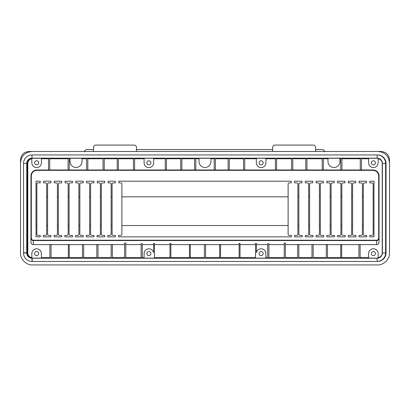 <?xml version="1.0" encoding="UTF-8"?>
<svg xmlns="http://www.w3.org/2000/svg" width="410" height="410" viewBox="0 0 410 410"><rect width="100%" height="100%" fill="white"/><g stroke="black" fill="none" stroke-linecap="round" stroke-linejoin="round"><path stroke-width="0.61" d="M48.544 169.986L48.544 158.757L41.4 158.757L41.4 162.821A4.776 4.776 0 0 1 36.623 167.598A4.776 4.776 0 0 1 31.847 162.821L31.847 158.798A4.659 4.659 0 0 0 29.571 159.746L28.772 160.546A4.659 4.659 0 0 0 27.783 163.416L27.783 252.98A4.659 4.659 0 0 0 28.772 255.845L29.571 256.65A4.659 4.659 0 0 0 31.847 257.598L31.847 253.575A4.776 4.776 0 0 1 36.623 248.798A4.776 4.776 0 0 1 41.4 253.575L41.4 257.639L49.882 257.639L49.882 244.498L51.076 244.498L51.076 257.639L68.342 257.639L68.342 244.498L69.259 244.498L69.259 257.639L82.497 257.639L82.497 244.498L83.691 244.498L83.691 257.639L96.827 257.639L96.827 244.498L98.021 244.498L98.021 257.639L111.156 257.639L111.156 244.498L112.35 244.498L112.35 257.639L124.589 257.639L124.589 243.007L125.783 243.007L125.783 257.639L141.112 257.639L141.112 243.694L142.306 243.694L142.306 257.639L144.1 257.639L144.1 253.575A4.776 4.776 0 0 1 153.55 252.601L153.55 243.366L154.467 243.366L154.467 257.639L169.965 257.639L169.965 243.366L170.883 243.366L170.883 257.639L189.435 257.639L189.435 244.498L190.353 244.498L190.353 257.639L204.4 257.639L204.4 244.498L205.6 244.498L205.6 257.639L219.647 257.639L219.647 244.498L220.565 244.498L220.565 257.639L239.117 257.639L239.117 243.366L240.034 243.366L240.034 257.639L255.532 257.639L255.532 243.366L256.45 243.366L256.45 252.601A4.776 4.776 0 0 1 265.9 253.575L265.9 257.639L267.694 257.639L267.694 243.694L268.888 243.694L268.888 257.639L284.217 257.639L284.217 243.007L285.411 243.007L285.411 257.639L297.65 257.639L297.65 244.498L298.844 244.498L298.844 257.639L311.979 257.639L311.979 244.498L313.173 244.498L313.173 257.639L326.309 257.639L326.309 244.498L327.503 244.498L327.503 257.639L340.741 257.639L340.741 244.498L341.658 244.498L341.658 257.639L358.924 257.639L358.924 244.498L360.118 244.498L360.118 257.639L368.6 257.639L368.6 253.575A4.776 4.776 0 0 1 373.377 248.798A4.776 4.776 0 0 1 378.153 253.575L378.153 257.598A4.659 4.659 0 0 0 380.429 256.65L381.228 255.845A4.659 4.659 0 0 0 382.217 252.98L382.217 163.416A4.659 4.659 0 0 0 381.228 160.546L380.429 159.746A4.659 4.659 0 0 0 378.153 158.798L378.153 162.821A4.776 4.776 0 0 1 373.377 167.598A4.776 4.776 0 0 1 368.6 162.821L368.6 158.757L361.456 158.757L361.456 169.986M69.259 169.986L69.259 158.757L70.059 158.757L70.059 161.504A5.971 5.971 0 0 0 76.029 167.475A5.971 5.971 0 0 0 82 161.504L82 158.757L86.612 158.757L86.612 169.986M195.806 169.986L195.806 158.757L199.029 158.757L199.029 161.504A5.971 5.971 0 0 0 205 167.475A5.971 5.971 0 0 0 210.971 161.504L210.971 158.757L214.194 158.757L214.194 169.986M244.734 169.986L244.734 158.757L256.347 158.757L256.347 162.821A4.776 4.776 0 0 0 261.124 167.598A4.776 4.776 0 0 0 265.9 162.821L265.9 158.757L275.392 158.757L275.392 169.986M323.387 169.986L323.387 158.757L328 158.757L328 161.504A5.971 5.971 0 0 0 333.971 167.475A5.971 5.971 0 0 0 339.941 161.504L339.941 158.757L340.741 158.757L340.741 169.986M36.623 255.604A2.029 2.029 0 0 1 34.594 253.575A2.029 2.029 0 0 1 36.623 251.545A2.029 2.029 0 0 1 38.653 253.575A2.029 2.029 0 0 1 36.623 255.604M261.124 164.851A2.029 2.029 0 0 1 259.094 162.821A2.029 2.029 0 0 1 261.124 160.787A2.029 2.029 0 0 1 263.159 162.821A2.029 2.029 0 0 1 261.124 164.851M373.377 164.851A2.029 2.029 0 0 1 371.347 162.821A2.029 2.029 0 0 1 373.377 160.787A2.029 2.029 0 0 1 375.406 162.821A2.029 2.029 0 0 1 373.377 164.851M261.124 255.604A2.029 2.029 0 0 1 259.094 253.575A2.029 2.029 0 0 1 261.124 251.545A2.029 2.029 0 0 1 263.159 253.575A2.029 2.029 0 0 1 261.124 255.604M373.377 255.604A2.029 2.029 0 0 1 371.347 253.575A2.029 2.029 0 0 1 373.377 251.545A2.029 2.029 0 0 1 375.406 253.575A2.029 2.029 0 0 1 373.377 255.604M148.876 164.851A2.029 2.029 0 0 1 146.841 162.821A2.029 2.029 0 0 1 148.876 160.787A2.029 2.029 0 0 1 150.906 162.821A2.029 2.029 0 0 1 148.876 164.851M36.623 164.851A2.029 2.029 0 0 1 34.594 162.821A2.029 2.029 0 0 1 36.623 160.787A2.029 2.029 0 0 1 38.653 162.821A2.029 2.029 0 0 1 36.623 164.851M148.876 255.604A2.029 2.029 0 0 1 146.841 253.575A2.029 2.029 0 0 1 148.876 251.545A2.029 2.029 0 0 1 150.906 253.575A2.029 2.029 0 0 1 148.876 255.604M364.541 182.88L366.453 182.88L366.453 181.21L359.047 181.21L359.047 182.88L361.2 182.88A1.194 1.194 0 0 1 362.394 184.075L362.394 234.233A1.194 1.194 0 0 1 361.2 235.427L359.047 235.427L359.047 236.857L366.694 236.857L366.694 235.427L364.541 235.427A1.194 1.194 0 0 1 363.347 234.233L363.347 184.075A1.194 1.194 0 0 1 364.541 182.88M121.888 234.233L121.888 184.075A1.194 1.194 0 0 0 120.694 182.88L118.782 182.88L118.782 181.21L291.218 181.21L291.218 182.88L289.306 182.88A1.194 1.194 0 0 0 288.112 184.075L288.112 234.233A1.194 1.194 0 0 0 289.306 235.427L291.459 235.427L291.459 236.857L118.541 236.857L118.541 235.427L120.694 235.427A1.194 1.194 0 0 0 121.888 234.233M36.859 184.075L36.859 234.233A1.194 1.194 0 0 0 38.053 235.427L40.206 235.427L40.206 236.857L36.024 236.857L36.024 181.21L40.206 181.21L40.206 182.88L38.053 182.88A1.194 1.194 0 0 0 36.859 184.075M112.094 184.075L112.094 234.233A1.194 1.194 0 0 0 113.288 235.427L115.435 235.427L115.435 236.857L107.794 236.857L107.794 235.427L109.941 235.427A1.194 1.194 0 0 0 111.136 234.233L111.136 184.075A1.194 1.194 0 0 0 109.941 182.88L108.035 182.88L108.035 181.21L115.435 181.21L115.435 182.88L113.288 182.88A1.194 1.194 0 0 0 112.094 184.075M101.347 184.075L101.347 234.233A1.194 1.194 0 0 0 102.541 235.427L104.688 235.427L104.688 236.857L97.047 236.857L97.047 235.427L99.194 235.427A1.194 1.194 0 0 0 100.388 234.233L100.388 184.075A1.194 1.194 0 0 0 99.194 182.88L97.288 182.88L97.288 181.21L104.688 181.21L104.688 182.88L102.541 182.88A1.194 1.194 0 0 0 101.347 184.075M90.6 184.075L90.6 234.233A1.194 1.194 0 0 0 91.794 235.427L93.941 235.427L93.941 236.857L86.3 236.857L86.3 235.427L88.447 235.427A1.194 1.194 0 0 0 89.641 234.233L89.641 184.075A1.194 1.194 0 0 0 88.447 182.88L86.536 182.88L86.536 181.21L93.941 181.21L93.941 182.88L91.794 182.88A1.194 1.194 0 0 0 90.6 184.075M79.853 184.075L79.853 234.233A1.194 1.194 0 0 0 81.047 235.427L83.194 235.427L83.194 236.857L75.553 236.857L75.553 235.427L77.7 235.427A1.194 1.194 0 0 0 78.894 234.233L78.894 184.075A1.194 1.194 0 0 0 77.7 182.88L75.788 182.88L75.788 181.21L83.194 181.21L83.194 182.88L81.047 182.88A1.194 1.194 0 0 0 79.853 184.075M47.606 184.075L47.606 234.233A1.194 1.194 0 0 0 48.8 235.427L50.953 235.427L50.953 236.857L43.306 236.857L43.306 235.427L45.459 235.427A1.194 1.194 0 0 0 46.653 234.233L46.653 184.075A1.194 1.194 0 0 0 45.459 182.88L43.547 182.88L43.547 181.21L50.953 181.21L50.953 182.88L48.8 182.88A1.194 1.194 0 0 0 47.606 184.075M54.058 235.427L56.206 235.427A1.194 1.194 0 0 0 57.4 234.233L57.4 184.075A1.194 1.194 0 0 0 56.206 182.88L54.294 182.88L54.294 181.21L61.7 181.21L61.7 182.88L59.547 182.88A1.194 1.194 0 0 0 58.353 184.075L58.353 234.233A1.194 1.194 0 0 0 59.547 235.427L61.7 235.427L61.7 236.857L54.058 236.857L54.058 235.427M64.806 235.427L66.953 235.427A1.194 1.194 0 0 0 68.147 234.233L68.147 184.075A1.194 1.194 0 0 0 66.953 182.88L65.041 182.88L65.041 181.21L72.447 181.21L72.447 182.88L70.3 182.88A1.194 1.194 0 0 0 69.1 184.075L69.1 234.233A1.194 1.194 0 0 0 70.3 235.427L72.447 235.427L72.447 236.857L64.806 236.857L64.806 235.427M298.864 184.075L298.864 234.233A1.194 1.194 0 0 0 300.058 235.427L302.206 235.427L302.206 236.857L294.564 236.857L294.564 235.427L296.712 235.427A1.194 1.194 0 0 0 297.906 234.233L297.906 184.075A1.194 1.194 0 0 0 296.712 182.88L294.564 182.88L294.564 181.21L301.965 181.21L301.965 182.88L300.058 182.88A1.194 1.194 0 0 0 298.864 184.075M309.611 184.075L309.611 234.233A1.194 1.194 0 0 0 310.806 235.427L312.953 235.427L312.953 236.857L305.312 236.857L305.312 235.427L307.459 235.427A1.194 1.194 0 0 0 308.653 234.233L308.653 184.075A1.194 1.194 0 0 0 307.459 182.88L305.312 182.88L305.312 181.21L312.712 181.21L312.712 182.88L310.806 182.88A1.194 1.194 0 0 0 309.611 184.075M320.359 184.075L320.359 234.233A1.194 1.194 0 0 0 321.553 235.427L323.7 235.427L323.7 236.857L316.059 236.857L316.059 235.427L318.206 235.427A1.194 1.194 0 0 0 319.4 234.233L319.4 184.075A1.194 1.194 0 0 0 318.206 182.88L316.059 182.88L316.059 181.21L323.464 181.21L323.464 182.88L321.553 182.88A1.194 1.194 0 0 0 320.359 184.075M331.106 184.075L331.106 234.233A1.194 1.194 0 0 0 332.3 235.427L334.447 235.427L334.447 236.857L326.806 236.857L326.806 235.427L328.953 235.427A1.194 1.194 0 0 0 330.147 234.233L330.147 184.075A1.194 1.194 0 0 0 328.953 182.88L326.806 182.88L326.806 181.21L334.212 181.21L334.212 182.88L332.3 182.88A1.194 1.194 0 0 0 331.106 184.075M341.853 184.075L341.853 234.233A1.194 1.194 0 0 0 343.047 235.427L345.194 235.427L345.194 236.857L337.553 236.857L337.553 235.427L339.7 235.427A1.194 1.194 0 0 0 340.9 234.233L340.9 184.075A1.194 1.194 0 0 0 339.7 182.88L337.553 182.88L337.553 181.21L344.959 181.21L344.959 182.88L343.047 182.88A1.194 1.194 0 0 0 341.853 184.075M352.6 184.075L352.6 234.233A1.194 1.194 0 0 0 353.794 235.427L355.941 235.427L355.941 236.857L348.3 236.857L348.3 235.427L350.453 235.427A1.194 1.194 0 0 0 351.647 234.233L351.647 184.075A1.194 1.194 0 0 0 350.453 182.88L348.3 182.88L348.3 181.21L355.706 181.21L355.706 182.88L353.794 182.88A1.194 1.194 0 0 0 352.6 184.075M369.794 235.427L371.947 235.427A1.194 1.194 0 0 0 373.141 234.233L373.141 184.075A1.194 1.194 0 0 0 371.947 182.88L369.794 182.88L369.794 181.21L373.976 181.21L373.976 236.857L369.794 236.857L369.794 235.427M376.662 240.193C377.574 240.378 378.251 239.655 378.691 238.015L378.691 175.957C378.343 172.564 376.467 170.693 373.079 170.345L36.92 170.345C33.533 170.693 31.662 172.564 31.309 175.957L31.309 238.015C31.739 239.645 32.416 240.368 33.338 240.193L376.662 240.193L376.662 240.532C377.753 240.737 378.553 239.896 379.05 238.015L379.05 175.957A5.971 5.971 0 0 0 373.079 169.986L36.92 169.986A5.971 5.971 0 0 0 30.95 175.957L30.95 238.015C31.442 239.891 32.236 240.726 33.338 240.532L376.662 240.532L376.662 244.621C378.102 244.457 378.901 243.601 379.05 242.059L379.05 238.015L378.691 238.015M30.95 242.059L30.95 238.015L30.95 242.059C31.098 243.601 31.898 244.457 33.338 244.621L49.882 244.621M51.076 244.621L68.342 244.621M69.259 244.621L82.497 244.621M83.691 244.621L96.827 244.621M98.021 244.621L111.156 244.621M112.35 244.621L124.589 244.621M125.783 244.621L141.112 244.621M142.306 244.621L153.55 244.621M154.467 244.621L169.965 244.621M170.883 244.621L189.435 244.621M190.353 244.621L204.4 244.621M205.6 244.621L219.647 244.621M220.565 244.621L239.117 244.621M240.034 244.621L255.532 244.621M256.45 244.621L267.694 244.621M268.888 244.621L284.217 244.621M285.411 244.621L297.65 244.621M298.844 244.621L311.979 244.621M313.173 244.621L326.309 244.621M327.503 244.621L340.741 244.621M341.658 244.621L358.924 244.621M360.118 244.621L376.662 244.621M379.05 242.059L379.05 175.957L378.691 175.957M68.065 169.986L68.065 158.757L49.738 158.757L49.738 169.986M103.048 169.986L103.048 158.757L87.807 158.757L87.807 169.986M117.193 169.986L117.193 158.757L104.242 158.757L104.242 169.986M133.414 169.986L133.414 158.757L118.387 158.757L118.387 169.986M165.266 169.986L165.266 158.757L153.653 158.757L153.653 162.821A4.776 4.776 0 0 1 148.876 167.598A4.776 4.776 0 0 1 144.1 162.821L144.1 158.757L134.608 158.757L134.608 169.986M180.697 169.986L180.697 158.757L166.46 158.757L166.46 169.986M194.612 169.986L194.612 158.757L181.891 158.757L181.891 169.986M215.388 169.986L215.388 158.757L228.109 158.757L228.109 169.986M229.303 169.986L229.303 158.757L243.54 158.757L243.54 169.986M276.586 169.986L276.586 158.757L291.612 158.757L291.612 169.986M292.807 169.986L292.807 158.757L305.757 158.757L305.757 169.986M306.952 169.986L306.952 158.757L322.193 158.757L322.193 169.986M341.935 169.986L341.935 158.757L360.262 158.757L360.262 169.986M378.814 158.439A5.135 5.135 0 0 0 377.559 158.28L32.441 158.28A5.135 5.135 0 0 0 29.253 159.387L28.413 160.228A5.135 5.135 0 0 0 27.306 163.416L27.306 252.98A5.135 5.135 0 0 0 28.413 256.163L29.253 257.008A5.135 5.135 0 0 0 32.441 258.115L377.559 258.115A5.135 5.135 0 0 0 378.712 257.982M377.4 154.939L377.559 154.939A8.477 8.477 0 0 1 382.986 156.907L384.067 157.988A8.477 8.477 0 0 1 386.035 163.416L386.035 252.98A8.477 8.477 0 0 1 384.067 258.408L382.986 259.489A8.477 8.477 0 0 1 377.559 261.457L32.441 261.457A8.477 8.477 0 0 1 32.164 261.452L377.123 261.452A8.477 8.477 0 0 0 385.6 252.975L385.6 163.411A8.477 8.477 0 0 0 377.123 154.934L32.006 154.934A8.477 8.477 0 0 0 23.529 163.411L23.529 252.975A8.477 8.477 0 0 0 32.006 261.452L377.123 261.452L377.123 258.228L32.149 258.228A5.253 5.253 0 0 1 26.752 252.826L23.529 252.739A8.477 8.477 0 0 0 32.241 261.452L32.149 258.228A5.253 5.253 0 0 1 26.752 252.975L23.529 252.975A8.477 8.477 0 0 0 32.006 261.452L32.006 258.228M389.5 252.98L389.5 163.416C388.987 155.969 385.005 151.987 377.559 151.474L32.441 151.474C24.995 151.987 21.012 155.969 20.5 163.416L20.5 252.98C19.987 258.91 26.506 265.434 32.441 264.921L377.559 264.921C383.493 265.434 390.012 258.915 389.5 252.98M377.559 151.474L380.818 151.474C386.189 151.895 389.08 154.785 389.5 160.156L389.5 163.416M20.5 160.156L20.5 163.416L20.5 160.156C20.92 154.785 23.811 151.895 29.182 151.474L32.441 151.474M79.038 151.474L78.561 151.474M136.494 151.474L136.494 147.467A2.388 2.388 0 0 0 134.106 145.078L95.894 145.078A2.388 2.388 0 0 0 93.506 147.467L93.506 151.474M35.86 151.474A11.941 11.941 0 0 1 36.188 151.469L84.547 151.469M373.269 151.474A11.941 11.941 0 0 0 372.941 151.469L324.577 151.474M36.024 225.531L36.859 225.531M46.653 225.531L47.606 225.531M57.4 225.531L58.353 225.531M68.147 225.531L69.1 225.531M78.894 225.531L79.853 225.531M89.641 225.531L90.6 225.531M100.388 225.531L101.347 225.531M111.136 225.531L112.094 225.531M121.888 225.531L288.112 225.531M297.906 225.531L298.864 225.531M308.653 225.531L309.611 225.531M319.4 225.531L320.359 225.531M330.147 225.531L331.106 225.531M340.9 225.531L341.853 225.531M351.647 225.531L352.6 225.531M362.394 225.531L363.347 225.531M373.141 225.531L373.976 225.531M36.024 196.831L36.859 196.831M46.653 196.831L47.606 196.831M57.4 196.831L58.353 196.831M68.147 196.831L69.1 196.831M78.894 196.831L79.853 196.831M89.641 196.831L90.6 196.831M100.388 196.831L101.347 196.831M111.136 196.831L112.094 196.831M121.888 196.831L288.112 196.831M297.906 196.831L298.864 196.831M308.653 196.831L309.611 196.831M319.4 196.831L320.359 196.831M330.147 196.831L331.106 196.831M340.9 196.831L341.853 196.831M351.647 196.831L352.6 196.831M362.394 196.831L363.347 196.831M373.141 196.831L373.976 196.831M315.623 149.563L322.188 149.563C323.649 149.671 324.443 150.465 324.577 151.951M84.547 151.951C84.685 150.465 85.48 149.671 86.935 149.563L93.506 149.563M136.494 149.563L272.63 149.563M272.63 151.474L272.63 147.467A2.388 2.388 0 0 1 275.023 145.078L313.235 145.078A2.388 2.388 0 0 1 315.623 147.467L315.623 151.474M23.529 163.411L26.752 163.411L26.752 252.826L26.752 163.411A5.253 5.253 0 0 1 32.006 158.157L377.123 158.157A5.253 5.253 0 0 1 382.376 163.411L382.376 252.975A5.253 5.253 0 0 1 377.123 258.228L32.149 258.228M382.376 252.975L385.6 252.975L385.6 163.411L382.376 163.411M32.006 154.934L32.006 158.157L377.123 158.157L377.123 154.934M33.338 240.193L33.338 244.621M31.309 238.015L30.95 238.015M31.309 175.957L30.95 175.957M36.92 170.345L36.92 169.986M373.079 170.345L373.079 169.986"/></g></svg>
